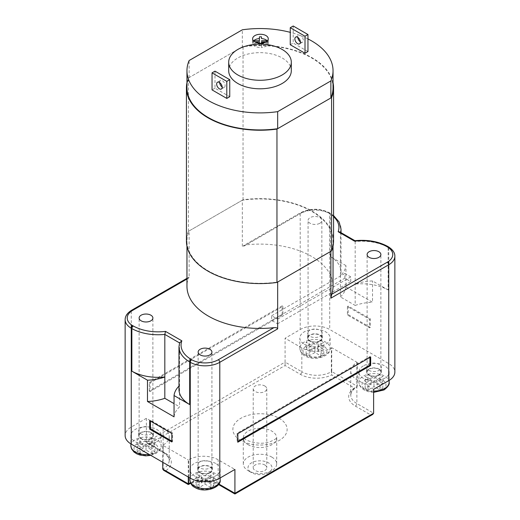<?xml version="1.0" encoding="UTF-8"?>
<svg xmlns="http://www.w3.org/2000/svg" width="520" height="520" viewBox="0 0 520 520"><rect width="100%" height="100%" fill="white"/><g stroke="black" fill="none" stroke-linecap="round" stroke-linejoin="round"><path stroke-width="0.39" stroke-dasharray="2.6 1.95" d="M307.957 38.922A73.041 42.172 0 0 0 290.251 32.344M291.304 70.727A31.304 18.07 0 0 0 282.132 57.948A31.304 18.07 0 0 0 248.02 54.028A31.304 18.07 0 0 0 228.696 70.727M333.041 87.763A73.041 42.172 0 0 0 242.333 46.852L242.333 29.809M242.333 46.852L189.131 77.564A73.041 42.172 0 0 0 186.959 87.763M189.131 77.564L189.131 60.528M268.197 43.641L261.489 43.641L261.489 47.515A7.826 4.518 0 0 0 265.974 46.234A7.826 4.518 0 0 0 268.197 43.641L268.197 41.938A7.826 4.518 0 0 0 268.268 41.334A7.826 4.518 0 0 0 268.197 40.736L267.501 40.736M267.169 40.736A7.826 4.518 0 0 1 268.197 42.439L268.197 40.736M261.489 38.565L261.489 36.855M259.402 38.565L259.402 36.855M266.038 41.938L268.197 41.938M259.402 43.258L259.402 45.812A7.826 4.518 0 0 0 261.489 45.812L261.489 43.258M253.389 40.736L252.688 40.736A7.826 4.518 0 0 0 252.616 41.334A7.826 4.518 0 0 0 252.688 41.938L254.846 41.938M261.489 43.641L261.489 41.938M259.402 47.515A7.826 4.518 0 0 1 252.688 43.641L259.402 43.641L259.402 45.812M268.197 42.439L261.489 42.439L261.489 40.736L261.489 42.439M259.402 42.439L259.402 40.736L259.402 42.439L252.688 42.439L252.688 40.736M253.714 40.736A7.826 4.518 0 0 0 252.688 42.439M252.688 43.641L252.688 41.938M259.402 43.641L259.402 41.938M261.489 47.515L261.489 45.812M188.286 484.536L188.325 483.86L165.672 470.782A22.958 13.254 0 0 0 164.6 452.699L149.331 443.885L285.084 365.501L300.358 374.322A22.958 13.254 0 0 0 331.675 374.94L354.328 388.018A22.958 13.254 0 0 0 355.401 406.101L370.669 414.915L234.917 493.291L219.642 484.478A22.958 13.254 0 0 0 188.325 483.86M188.286 477.022L188.286 459.986L188.656 459.771A20.872 12.051 180 0 1 218.166 459.771L234.917 469.437M162.76 469.099L163.124 468.884A2.087 1.203 60 0 0 163.495 470.223L165.672 470.782M162.76 462.287L162.76 445.244L188.286 459.986M163.124 445.029L163.124 468.884A20.872 12.051 0 0 0 169.24 460.369A20.872 12.051 0 0 0 163.124 451.848L146.38 442.175L146.38 418.321L163.124 427.993A20.872 12.051 180 0 1 169.24 436.514A20.872 12.051 180 0 1 163.124 445.029L162.76 445.244M333.56 216.606A35.477 20.482 0 0 0 328.835 213.129L328.25 212.791A18.779 10.842 0 0 0 301.685 212.791A2.087 1.203 -120 0 0 300.644 212.686A2.087 1.203 -120 0 0 300.209 213.642L300.209 329.511L285.084 338.24L285.084 362.096L146.38 442.175L147.245 443.385L149.331 443.885M330.87 251.316A73.041 42.172 0 0 0 333.041 241.118A73.041 42.172 0 0 0 242.333 200.2L242.333 247.058L243.471 245.694L246.123 244.868A73.041 42.172 0 0 1 333.041 286.273M242.333 200.2L189.131 230.919A73.041 42.172 0 0 0 186.959 241.118A73.041 42.172 0 0 0 277.667 282.035M186.959 278.324L188.858 277.225L189.131 277.778L189.131 230.919M146.38 418.321L131.255 427.057A20.872 12.051 180 0 0 125.138 435.578M149.331 391.06L149.331 382.544L282.132 305.864L282.132 314.386L149.331 391.06L150.066 391.488L150.066 382.967L282.874 306.293L282.874 314.815L150.066 391.488M300.358 374.322A2.087 1.203 120 0 0 301.834 371.768L285.084 362.096L285.084 365.501M331.714 373.106A2.087 1.203 60 0 1 331.344 371.768L331.714 371.553L331.675 374.94M373.62 389.356L356.876 379.685A20.872 12.051 180 0 1 350.76 371.169A20.872 12.051 180 0 1 356.876 362.648L357.24 362.434L357.24 386.288L356.876 386.503A20.872 12.051 0 0 0 350.76 395.025L351.267 392.659C352.846 389.447 356.025 387.647 356.382 387.491L357.24 386.288L331.714 371.553L331.714 347.698L331.344 347.913A20.872 12.051 180 0 1 301.834 347.913L285.084 338.24M356.876 362.648L356.876 386.503A2.087 1.203 -120 0 1 356.506 387.419L354.328 388.018M357.24 362.434L331.714 347.698M372.756 414.414L370.669 414.915M209.905 472.466A6.883 3.978 0 0 0 211.919 469.651A6.883 3.978 0 0 0 207.669 465.978A6.883 3.978 0 0 0 200.161 466.843A6.883 3.978 0 0 0 198.146 469.651A6.883 3.978 0 0 0 202.397 473.324A6.883 3.978 0 0 0 209.905 472.466M150.878 438.386A6.883 3.978 0 0 0 152.893 435.578A6.883 3.978 0 0 0 148.642 431.899A6.883 3.978 0 0 0 141.141 432.763A6.883 3.978 0 0 0 139.12 435.578A6.883 3.978 0 0 0 143.37 439.25A6.883 3.978 0 0 0 150.878 438.386M300.209 329.511A20.872 12.051 180 0 1 329.726 329.511L388.746 363.584A20.872 12.051 180 0 1 394.862 372.106M319.839 340.841A6.883 3.978 0 0 0 321.854 338.026A6.883 3.978 0 0 0 317.603 334.353A6.883 3.978 0 0 0 310.096 335.218A6.883 3.978 0 0 0 308.081 338.026A6.883 3.978 0 0 0 312.332 341.699A6.883 3.978 0 0 0 319.839 340.841M378.859 374.92A6.883 3.978 0 0 0 380.881 372.106A6.883 3.978 0 0 0 376.63 368.433A6.883 3.978 0 0 0 369.122 369.291A6.883 3.978 0 0 0 367.107 372.106A6.883 3.978 0 0 0 371.358 375.778A6.883 3.978 0 0 0 378.859 374.92M319.839 223.269A6.883 3.978 0 0 0 321.854 220.461A6.883 3.978 0 0 0 317.603 216.788A6.883 3.978 0 0 0 310.096 217.646A6.883 3.978 0 0 0 308.081 220.461A6.883 3.978 0 0 0 312.332 224.133A6.883 3.978 0 0 0 319.839 223.269M131.684 310.232A2.087 1.203 -120 0 0 131.255 311.188L189.131 277.778C189.04 276.881 188.76 277.043 188.292 278.258A73.041 42.172 0 0 0 186.959 286.273M388.147 289.971L372.522 280.95A37.563 21.684 0 0 0 355.179 284.141A37.563 21.684 180 0 1 388.147 289.971L388.147 247.377A37.563 21.684 0 0 0 355.179 241.547L354.49 241.144M345.95 265.61L330.324 256.588A37.563 21.684 180 0 1 341.022 271.745A37.563 21.684 180 0 1 340.418 275.62L340.418 296.92L355.179 305.442L355.179 241.547L340.418 233.025L340.418 275.62A37.563 21.684 0 0 0 345.95 265.61L345.95 286.91L372.522 302.25L372.522 280.95M330.324 256.588L330.324 213.987L329.726 213.642A20.872 12.051 0 0 0 300.209 213.642L242.333 247.058M370.305 327.379L348.166 314.6L348.166 306.079L370.305 318.858L370.305 327.379L369.564 327.802L347.432 315.022L347.432 306.507L369.564 319.286L369.564 327.802M328.848 213.135A2.087 1.203 -60 0 1 329.888 213.031A2.087 1.203 -60 0 1 329.894 213.037A2.087 1.203 -60 0 1 330.324 213.987A37.563 21.684 0 0 1 341.022 229.151M340.594 232.421A37.563 21.684 0 0 1 340.418 233.025L339.762 231.94M277.563 323.843L350.753 281.587L344.851 278.181L271.655 320.437L271.655 315.75L277.563 319.156L277.563 323.843L271.655 320.437M178.978 389.396A37.563 21.684 180 0 1 179.582 385.522A37.563 21.684 0 0 0 178.978 386.106M345.95 286.91A37.563 21.684 180 0 1 340.418 296.92M174.05 416.832A37.563 21.684 180 0 1 179.582 406.822L174.05 403.631M355.179 305.442A37.563 21.684 180 0 1 372.522 302.25M179.53 342.894L179.582 406.822M178.978 346.801A37.563 21.684 0 0 1 179.582 342.927L179.647 342.491M387.725 246.422A2.087 1.19 -60.6 0 1 388.147 247.377L388.746 247.722A20.872 12.051 0 0 1 394.862 256.243M350.753 281.587L350.753 276.9L277.563 319.156M344.851 278.181L344.851 273.494L350.753 276.9M344.851 273.494L271.655 315.75M149.695 420.667L150.436 420.238L150.436 421.09M171.834 433.446L172.569 433.017L150.436 420.238M171.834 441.961L172.569 441.538L172.569 433.017M171.834 441.11L172.569 441.538M348.166 314.6L347.432 315.022M370.305 318.858L369.564 319.286M348.166 306.079L347.432 306.507M369.935 357.409L369.935 356.558L237.127 433.231L237.127 441.753L237.868 441.324M370.669 356.98L369.935 356.558M237.868 442.175L237.127 441.753M237.868 433.661L237.127 433.231M149.331 382.544L150.066 382.967M282.132 314.386L282.874 314.815M282.132 305.864L282.874 306.293M271.804 457.087A16.692 9.639 180 0 1 276.692 463.905A16.692 9.639 180 0 1 271.804 470.717A16.692 9.639 180 0 1 248.196 470.717L248.196 470.717A16.692 9.639 180 0 1 243.308 463.905A16.692 9.639 180 0 1 253.611 455A16.692 9.639 180 0 1 271.804 457.087M251.518 472.635L248.196 470.717L251.518 472.635A11.999 6.929 180 0 1 251.518 462.839A11.999 6.929 180 0 1 268.483 462.839A11.999 6.929 180 0 1 268.483 472.635A11.999 6.929 180 0 1 251.518 472.635M264.797 464.971A6.779 3.913 180 0 1 266.78 467.734A6.779 3.913 180 0 1 262.594 471.354A6.779 3.913 180 0 1 255.203 470.503A6.779 3.913 180 0 1 253.221 467.734A6.779 3.913 180 0 1 257.406 464.12A6.779 3.913 180 0 1 264.797 464.971M264.797 385.99A6.779 3.913 180 0 1 266.78 388.759A6.779 3.913 180 0 1 262.594 392.379A6.779 3.913 180 0 1 255.203 391.528A6.779 3.913 180 0 1 253.221 388.759A6.779 3.913 180 0 1 257.406 385.144A6.779 3.913 180 0 1 264.797 385.99M210.938 487.546L205.036 484.133L199.134 487.546L196.177 485.843L202.085 482.43L196.177 479.024L199.134 477.321L205.036 480.727L210.938 477.321L213.889 479.024L207.987 482.43L213.889 485.843L210.938 487.546L210.938 482.43L205.036 479.024L199.134 482.43L196.177 480.727L202.085 477.321L196.177 473.915L199.134 472.206L205.036 475.618L210.938 472.206L213.889 473.915L207.987 477.321L213.889 480.727L210.938 482.43M205.036 484.133L205.036 479.024M213.889 485.843L213.889 480.727M207.987 482.43L207.987 477.321M213.889 479.024L213.889 473.915M210.938 477.321L210.938 472.206M205.036 480.727L205.036 475.618M199.134 477.321L199.134 472.206M196.177 479.024L196.177 473.915M202.085 482.43L202.085 477.321M196.177 485.843L196.177 480.727M199.134 487.546L199.134 482.43M215.728 463.476A15.132 8.736 0 0 0 199.244 461.584A15.132 8.736 0 0 0 189.904 469.651A15.132 8.736 0 0 0 194.337 475.826A15.132 8.736 0 0 0 210.821 477.724A15.132 8.736 0 0 0 220.161 469.651A15.132 8.736 0 0 0 215.728 463.476M199.869 466.674A7.306 4.219 0 0 0 197.73 469.651A7.306 4.219 0 0 0 202.241 473.551A7.306 4.219 0 0 0 210.197 472.635A7.306 4.219 0 0 0 212.336 469.651A7.306 4.219 0 0 0 207.831 465.757A7.306 4.219 0 0 0 199.869 466.674M199.869 461.903A7.306 4.219 0 0 0 197.73 464.88A7.306 4.219 0 0 0 202.241 468.78A7.306 4.219 0 0 0 210.197 467.863A7.306 4.219 0 0 0 212.336 464.88A7.306 4.219 0 0 0 207.831 460.987A7.306 4.219 0 0 0 199.869 461.903M137.156 451.763L143.059 448.357L137.156 444.945L140.108 443.241L146.01 446.647L151.912 443.241L154.863 444.945L148.96 448.357L154.863 451.763L151.912 453.466L146.01 450.06L140.108 453.466L137.156 451.763L137.156 446.647L143.059 443.241L137.156 439.835L140.108 438.132L146.01 441.538L151.912 438.132L154.863 439.835L148.96 443.241L154.863 446.647L151.912 448.357L146.01 444.945L140.108 448.357L137.156 446.647M143.059 448.357L143.059 443.241M140.108 453.466L140.108 448.357M146.01 450.06L146.01 444.945M151.912 453.466L151.912 448.357M154.863 451.763L154.863 446.647M148.96 448.357L148.96 443.241M154.863 444.945L154.863 439.835M151.912 443.241L151.912 438.132M146.01 446.647L146.01 441.538M140.108 443.241L140.108 438.132M137.156 444.945L137.156 439.835M156.709 441.753A15.132 8.736 0 0 0 161.135 435.578A15.132 8.736 0 0 0 151.801 427.505A15.132 8.736 0 0 0 135.31 429.397A15.132 8.736 0 0 0 130.877 435.578A15.132 8.736 0 0 0 140.218 443.644A15.132 8.736 0 0 0 156.709 441.753M151.171 432.594A7.306 4.219 0 0 0 143.215 431.678A7.306 4.219 0 0 0 138.703 435.578A7.306 4.219 0 0 0 140.842 438.555A7.306 4.219 0 0 0 148.805 439.472A7.306 4.219 0 0 0 153.316 435.578A7.306 4.219 0 0 0 151.171 432.594M151.171 427.824A7.306 4.219 0 0 0 143.215 426.907A7.306 4.219 0 0 0 138.703 430.807A7.306 4.219 0 0 0 140.842 433.784A7.306 4.219 0 0 0 148.805 434.7A7.306 4.219 0 0 0 153.316 430.807A7.306 4.219 0 0 0 151.171 427.824M382.844 381.478L376.942 384.885L382.844 388.291L379.893 389.994L373.99 386.588L368.089 389.994L365.137 388.291L371.04 384.885L365.137 381.478L368.089 379.776L373.99 383.182L379.893 379.776L382.844 381.478L382.844 376.363L376.942 379.776L382.844 383.182L379.893 384.885L373.99 381.478L368.089 384.885L365.137 383.182L371.04 379.776L365.137 376.363L368.089 374.66L373.99 378.066L379.893 374.66L382.844 376.363M376.942 384.885L376.942 379.776M379.893 379.776L379.893 374.66M373.99 383.182L373.99 378.066M368.089 379.776L368.089 374.66M365.137 381.478L365.137 376.363M371.04 384.885L371.04 379.776M365.137 388.291L365.137 383.182M368.089 389.994L368.089 384.885M373.99 386.588L373.99 381.478M379.893 389.994L379.893 384.885M382.844 388.291L382.844 383.182M363.291 365.931A15.132 8.736 0 0 0 358.865 372.106A15.132 8.736 0 0 0 368.199 380.178A15.132 8.736 0 0 0 384.69 378.281A15.132 8.736 0 0 0 389.123 372.106A15.132 8.736 0 0 0 379.782 364.032A15.132 8.736 0 0 0 363.291 365.931M368.829 375.089A7.306 4.219 0 0 0 376.786 375.999A7.306 4.219 0 0 0 381.297 372.106A7.306 4.219 0 0 0 379.158 369.122A7.306 4.219 0 0 0 371.196 368.212A7.306 4.219 0 0 0 366.685 372.106A7.306 4.219 0 0 0 368.829 375.089M368.829 370.318A7.306 4.219 0 0 0 376.786 371.228A7.306 4.219 0 0 0 381.297 367.334A7.306 4.219 0 0 0 379.158 364.351A7.306 4.219 0 0 0 371.196 363.441A7.306 4.219 0 0 0 366.685 367.334A7.306 4.219 0 0 0 368.829 370.318M333.56 241.118A73.561 42.471 0 0 0 243.042 199.791L188.422 231.328A73.561 42.471 0 0 0 186.44 241.118M243.042 199.791L243.042 46.443L188.422 77.974A73.561 42.471 0 0 0 186.959 82.719M333.041 82.719A73.561 42.471 0 0 0 243.042 46.443M188.422 231.328L188.422 77.974M309.062 345.696L314.964 349.102L320.866 345.696L323.824 347.399L317.915 350.805L323.824 354.218L320.866 355.921L314.964 352.508L309.062 355.921L306.111 354.218L312.013 350.805L306.111 347.399L309.062 345.696L309.062 340.587L314.964 343.993L320.866 340.587L323.824 342.29L317.915 345.696L323.824 349.102L320.866 350.805L314.964 347.399L309.062 350.805L306.111 349.102L312.013 345.696L306.111 342.29L309.062 340.587M314.964 349.102L314.964 343.993M306.111 347.399L306.111 342.29M312.013 350.805L312.013 345.696M306.111 354.218L306.111 349.102M309.062 355.921L309.062 350.805M314.964 352.508L314.964 347.399M320.866 355.921L320.866 350.805M323.824 354.218L323.824 349.102M317.915 350.805L317.915 345.696M323.824 347.399L323.824 342.29M320.866 345.696L320.866 340.587M304.272 344.207A15.132 8.736 0 0 0 320.756 346.099A15.132 8.736 0 0 0 330.096 338.026A15.132 8.736 0 0 0 325.663 331.851A15.132 8.736 0 0 0 309.179 329.959A15.132 8.736 0 0 0 299.839 338.026A15.132 8.736 0 0 0 304.272 344.207M320.132 341.01A7.306 4.219 0 0 0 322.27 338.026A7.306 4.219 0 0 0 317.759 334.132A7.306 4.219 0 0 0 309.803 335.049A7.306 4.219 0 0 0 307.664 338.026A7.306 4.219 0 0 0 312.169 341.926A7.306 4.219 0 0 0 320.132 341.01M320.132 336.238A7.306 4.219 0 0 0 322.27 333.255A7.306 4.219 0 0 0 317.759 329.361A7.306 4.219 0 0 0 309.803 330.278A7.306 4.219 0 0 0 307.664 333.255A7.306 4.219 0 0 0 312.169 337.155A7.306 4.219 0 0 0 320.132 336.238M214.994 71.156L214.994 88.192L229.749 96.713M219.609 82.556A3.913 2.262 60 0 1 220.415 80.541A3.913 2.262 60 0 1 222.372 80.736A3.913 2.262 60 0 1 224.926 84.188A3.913 2.262 60 0 1 224.328 87.321A3.913 2.262 60 0 1 222.372 87.126A3.913 2.262 60 0 1 222.183 87.009M214.994 88.192L212.043 89.895M300.391 41.854A3.913 2.262 -120 0 0 300.579 41.977A3.913 2.262 -120 0 0 302.536 42.166A3.913 2.262 -120 0 0 303.134 39.032A3.913 2.262 -120 0 0 300.579 35.587A3.913 2.262 -120 0 0 298.623 35.393A3.913 2.262 -120 0 0 297.817 37.407M307.957 51.558L293.202 43.036L293.202 26M290.251 44.746L293.202 43.036M240.819 440.473A27.131 15.665 180 0 1 240.819 418.321A27.131 15.665 180 0 1 279.182 418.321A27.131 15.665 180 0 1 279.182 440.473A27.131 15.665 180 0 1 240.819 440.473M219.642 484.478A2.087 1.203 -60 0 1 218.602 484.582M190.769 483.327L205.108 481.013L218.524 484.536A2.087 1.203 -60 0 1 218.166 483.626A20.872 12.051 0 0 0 190.476 482.69M188.656 477.237L188.656 459.771M218.881 484.036L218.166 483.626L218.166 459.771M164.6 452.699A2.087 1.203 -60 0 1 163.56 452.803A2.087 1.203 -60 0 1 163.124 451.848L163.124 427.993M131.255 311.298L131.255 324.714M131.255 328.231L131.255 427.057M301.834 347.913L301.834 371.768A20.872 12.051 0 0 0 331.344 371.768L331.344 347.913M350.76 371.169L350.76 395.025A20.872 12.051 0 0 0 356.876 403.54L373.62 413.212M355.401 406.101A2.087 1.203 120 0 0 356.876 403.54L356.876 379.685M301.685 212.791L246.123 244.868M188.292 278.258L186.959 279.026M328.25 212.791A2.087 1.203 -60 0 1 329.29 212.686A2.087 1.203 -60 0 1 329.726 213.642L329.726 329.511M388.746 247.826L388.746 261.242M388.746 264.758L388.746 363.584M131.255 311.188A20.872 12.051 0 0 0 125.138 319.709M388.317 246.766A2.087 1.203 -60 0 1 388.746 247.722M248.196 444.737A16.692 9.639 180 0 1 243.308 437.918A16.692 9.639 180 0 1 253.611 429.013A16.692 9.639 180 0 1 271.804 431.106A16.692 9.639 180 0 1 276.692 437.918A16.692 9.639 180 0 1 266.389 446.823A16.692 9.639 180 0 1 248.196 444.737M213.519 477.536A11.999 6.929 180 0 1 213.519 487.331A11.999 6.929 180 0 1 196.547 487.331A11.999 6.929 180 0 1 196.547 477.536A11.999 6.929 180 0 1 213.519 477.536M189.904 479.875A15.132 8.736 180 0 1 199.244 471.809A15.132 8.736 180 0 1 215.728 473.7A15.132 8.736 180 0 1 220.161 479.875M154.492 453.251A11.999 6.929 180 0 1 137.527 453.251A11.999 6.929 180 0 1 137.527 443.456A11.999 6.929 180 0 1 154.492 443.456A11.999 6.929 180 0 1 154.492 453.251M130.877 445.796A15.132 8.736 180 0 1 135.31 439.621A15.132 8.736 180 0 1 151.801 437.729A15.132 8.736 180 0 1 161.135 445.796A15.132 8.736 180 0 1 156.709 451.978A15.132 8.736 180 0 1 149.032 454.356M365.508 379.984A11.999 6.929 180 0 1 382.473 379.984A11.999 6.929 180 0 1 382.473 389.786A11.999 6.929 180 0 1 365.508 389.786A11.999 6.929 180 0 1 365.508 379.984M373.62 391.06A15.132 8.736 180 0 1 358.865 382.33A15.132 8.736 180 0 1 363.291 376.155A15.132 8.736 180 0 1 379.782 374.257A15.132 8.736 180 0 1 389.123 382.33M306.481 355.706A11.999 6.929 180 0 1 306.481 345.911A11.999 6.929 180 0 1 323.453 345.911A11.999 6.929 180 0 1 323.453 355.706A11.999 6.929 180 0 1 306.481 355.706M304.272 354.425A15.132 8.736 180 0 1 299.839 348.25A15.132 8.736 180 0 1 309.179 340.184A15.132 8.736 180 0 1 325.663 342.075A15.132 8.736 180 0 1 330.096 348.25A15.132 8.736 180 0 1 320.756 356.324A15.132 8.736 180 0 1 304.272 354.425M268.268 41.334L268.268 38.779M252.616 41.334L252.616 38.779M169.24 436.514L169.24 460.369C170.3 459.303 168.402 456.781 163.56 452.803L147.245 443.385M321.854 338.026L321.854 220.461M308.081 338.026L308.081 220.461M380.881 372.106L380.881 254.534M367.107 372.106L367.107 254.534M211.919 469.651L211.919 352.085M198.146 469.651L198.146 352.085M152.893 435.578L152.893 318.006M139.12 435.578L139.12 318.006M329.888 213.031L329.29 212.686C319.742 208.117 310.193 208.117 300.644 212.686L243.471 245.694M333.56 215.553L329.901 213.037M341.022 271.745L341.022 232.667M186.959 246.168L186.959 241.118M333.041 246.168L333.041 241.118M276.692 463.905L276.744 437.567C275.736 437.879 278.831 437.723 270.764 441.415C263.627 444.262 255.385 443.775 246.031 439.959L243.256 437.567L243.308 463.905M266.78 388.759L266.78 467.734M253.221 388.759L253.221 467.734M268.483 472.635L271.804 470.717M189.904 469.651L189.904 477.958M220.161 469.651L220.161 477.958M197.73 469.651L197.73 464.88M212.336 469.651L212.336 464.88M161.135 435.578L161.135 445.796C161.733 447.759 160.037 450.3 156.059 453.407L150.781 455.364M130.877 435.578L130.877 443.872M138.703 435.578L138.703 430.807M153.316 435.578L153.316 430.807M373.62 392.385L367.906 391.573L364.865 390.429L362.005 388.576L359.574 385.463L358.865 382.33L358.865 372.106M389.123 372.106L389.123 380.406M381.297 372.106L381.297 367.334M366.685 372.106L366.685 367.334M330.096 338.026L330.096 348.25C331.461 355.953 314.243 361.881 304.915 355.862C302.088 354.66 300.397 352.125 299.839 348.25L299.839 338.026M322.27 338.026L322.27 333.255M307.664 338.026L307.664 333.255M220.415 80.541L217.464 82.245M224.328 87.321L221.377 89.024M295.672 37.096L298.623 35.393M299.585 43.868L302.536 42.166"/><path stroke-width="0.78" d="M290.251 32.344A73.041 42.172 0 0 0 242.333 29.809L189.131 60.528A73.041 42.172 0 0 0 186.959 70.727A73.041 42.172 0 0 0 277.667 111.644L330.87 80.925A73.041 42.172 0 0 0 333.041 70.727A73.041 42.172 0 0 0 307.957 38.922M228.696 62.205L228.696 70.727A31.304 18.07 0 0 0 237.868 83.505A31.304 18.07 0 0 0 271.98 87.425A31.304 18.07 0 0 0 291.304 70.727L291.304 62.205A31.304 18.07 0 0 0 282.132 49.426A31.304 18.07 0 0 0 248.02 45.513A31.304 18.07 0 0 0 228.696 62.205A31.304 18.07 0 0 0 237.868 74.984A31.304 18.07 0 0 0 271.98 78.904A31.304 18.07 0 0 0 291.304 62.205M265.974 41.977A7.826 4.518 0 0 0 268.268 38.779A7.826 4.518 0 0 0 263.439 34.606A7.826 4.518 0 0 0 254.911 35.587A7.826 4.518 0 0 0 252.616 38.779A7.826 4.518 0 0 0 257.445 42.952A7.826 4.518 0 0 0 265.974 41.977M186.959 70.727L186.959 87.763A73.041 42.172 0 0 0 277.667 128.68L330.87 97.968L330.87 80.925M330.87 97.968A73.041 42.172 0 0 0 333.041 87.763L333.041 70.727M277.667 128.68L277.667 111.644M267.169 40.736A7.826 4.518 0 0 0 261.489 38.565L261.489 36.855A7.826 4.518 0 0 0 259.402 36.855L259.402 40.736L253.389 40.736M259.402 40.736L259.402 38.565A7.826 4.518 0 0 0 254.911 39.845A7.826 4.518 0 0 0 253.714 40.736M261.489 43.258L261.489 41.938L266.038 41.938M254.846 41.938L259.402 41.938L259.402 43.258M267.501 40.736L261.489 40.736M190.476 482.69A20.872 12.051 0 0 0 188.656 483.626L188.286 484.536A2.087 1.203 -120 0 0 188.656 483.626L188.656 477.237M190.769 483.327L188.286 484.543L163.618 470.301L162.76 469.099L188.286 483.841L188.286 477.022M162.76 469.099L162.76 462.287M186.959 246.168L186.959 286.273A73.041 42.172 0 0 0 273.877 327.672C276.133 327.483 277.394 327.892 277.667 328.894L277.667 282.035L330.87 251.316L330.87 298.175L388.746 264.758A20.872 12.051 0 0 0 394.862 256.243L394.862 372.106A20.872 12.051 180 0 1 388.746 380.627L373.62 389.356L373.62 413.212L372.756 414.414L234.917 494L234.917 469.437L219.791 478.173A20.872 12.051 180 0 1 190.275 478.173L131.255 444.093A20.872 12.051 180 0 1 125.138 435.578L125.138 319.709A20.872 12.051 0 0 0 131.255 328.231L131.852 328.575A37.563 21.684 0 0 0 164.821 334.406L165.51 331.396L181.844 340.821A35.477 20.482 0 0 0 191.165 359.411A2.087 1.203 120 0 0 189.677 361.959L190.275 362.303L190.275 478.173M370.669 365.501L370.669 356.98L237.868 433.661L237.868 442.175L370.669 365.501L369.935 365.079L369.935 357.409M373.62 413.212L234.917 493.291L234.917 494L218.602 484.582A2.087 1.203 -60 0 1 218.53 484.536L218.602 484.582M330.87 298.175L331.708 294.281A73.041 42.172 0 0 0 333.041 286.273L333.041 246.168M378.859 257.348A6.883 3.978 0 0 0 380.881 254.534A6.883 3.978 0 0 0 376.63 250.861A6.883 3.978 0 0 0 369.122 251.726A6.883 3.978 0 0 0 367.107 254.534A6.883 3.978 0 0 0 371.358 258.213A6.883 3.978 0 0 0 378.859 257.348M209.905 354.894A6.883 3.978 0 0 0 211.919 352.085A6.883 3.978 0 0 0 207.669 348.413A6.883 3.978 0 0 0 200.161 349.271A6.883 3.978 0 0 0 198.146 352.085A6.883 3.978 0 0 0 202.397 355.758A6.883 3.978 0 0 0 209.905 354.894M150.878 320.814A6.883 3.978 0 0 0 152.893 318.006A6.883 3.978 0 0 0 148.642 314.334A6.883 3.978 0 0 0 141.141 315.192A6.883 3.978 0 0 0 139.12 318.006A6.883 3.978 0 0 0 143.37 321.678A6.883 3.978 0 0 0 150.878 320.814M354.933 240.695L339.762 231.94L338.156 231.719A35.477 20.482 0 0 0 333.56 216.606M178.978 386.106A37.563 21.684 0 0 0 174.05 395.538L189.677 404.56A37.563 21.684 180 0 1 178.978 389.396L178.978 346.801A37.563 21.684 0 0 0 189.677 361.959L189.677 404.56M174.05 403.631L164.821 398.3A37.563 21.684 180 0 1 147.478 401.492L147.478 380.198A37.563 21.684 0 0 0 164.821 377A37.563 21.684 180 0 1 131.852 371.169L131.852 328.575A2.087 1.19 119.4 0 1 133.309 326.007A35.477 20.482 0 0 0 165.51 331.396M147.478 380.198L131.852 371.169M147.478 401.492L174.05 416.832L174.05 395.538M149.695 420.667L149.695 429.182L171.834 441.961L171.834 433.446L149.695 420.667M179.53 342.894L164.821 334.406L164.821 398.3M179.582 342.927L181.844 340.821M386.692 246.532A2.087 1.19 -60.6 0 1 387.719 246.422A2.087 1.19 -60.6 0 1 387.725 246.422L388.317 246.766A2.087 1.203 -60 0 0 387.27 246.87L386.685 246.532A35.477 20.482 0 0 0 354.49 241.144L338.156 231.719M354.972 240.721L354.49 241.144M150.436 421.09L150.436 428.76L171.834 441.11M149.695 429.182L150.436 428.76M237.868 441.324L369.935 365.079M186.959 82.719A73.561 42.471 0 0 0 186.44 87.763L186.44 241.118A73.561 42.471 0 0 0 276.959 282.445L331.578 250.906A73.561 42.471 0 0 0 333.56 241.118L333.56 87.763A73.561 42.471 0 0 0 333.041 82.719M331.578 250.906L331.578 97.559A73.561 42.471 0 0 0 333.56 87.763M276.959 282.445L276.959 129.09L331.578 97.559M186.44 87.763A73.561 42.471 0 0 0 276.959 129.09M226.798 98.416L229.749 96.713L229.749 79.671L214.994 71.156L212.043 72.859L212.043 89.895L226.798 98.416L226.798 81.374L212.043 72.859M222.183 87.009A3.913 2.262 60 0 1 219.609 82.556M219.421 88.829A3.913 2.262 60 0 1 216.866 85.384A3.913 2.262 60 0 1 217.464 82.245A3.913 2.262 60 0 1 219.421 82.439A3.913 2.262 60 0 1 221.975 85.891A3.913 2.262 60 0 1 221.377 89.024A3.913 2.262 60 0 1 219.421 88.829M229.749 79.671L226.798 81.374M290.251 27.703L305.006 36.224L305.006 53.261L290.251 44.746L290.251 27.703L293.202 26L307.957 34.522L307.957 51.558L305.006 53.261M297.628 37.291A3.913 2.262 -120 0 0 295.672 37.096A3.913 2.262 -120 0 0 295.074 40.229A3.913 2.262 -120 0 0 297.628 43.68A3.913 2.262 -120 0 0 299.585 43.868A3.913 2.262 -120 0 0 300.183 40.736A3.913 2.262 -120 0 0 297.628 37.291M297.817 37.407A3.913 2.262 -120 0 0 300.391 41.854M305.006 36.224L307.957 34.522M131.255 324.714L131.255 444.093M191.165 359.411L191.75 359.749A2.087 1.203 120 0 0 190.275 362.303A20.872 12.051 0 0 0 219.791 362.303L219.791 478.173M191.75 359.749A18.779 10.842 0 0 0 218.316 359.749A2.087 1.203 60 0 1 219.791 362.303L277.667 328.894M388.746 261.242L388.746 380.627M234.917 493.291L218.881 484.036M331.708 294.281L387.27 262.204A18.779 10.842 0 0 0 387.27 246.87M186.959 279.026L132.73 310.336A18.779 10.842 0 0 0 132.73 325.676L133.315 326.014M218.316 359.749L273.877 327.672M340.594 232.421A37.563 21.684 0 0 0 341.022 229.151L339.118 221.975L333.56 215.553M132.73 325.676A2.087 1.203 120 0 0 131.255 328.231M132.73 310.336A2.087 1.203 -120 0 0 131.684 310.232C127.348 312.884 125.164 316.043 125.138 319.709M387.27 262.204A2.087 1.203 60 0 1 388.746 264.758M220.161 479.875A15.132 8.736 180 0 1 210.821 487.949A15.132 8.736 180 0 1 194.337 486.05A15.132 8.736 180 0 1 189.904 479.875C190.463 483.75 192.153 486.285 194.981 487.487C204.308 493.506 221.526 487.578 220.161 479.875L220.161 477.958M149.032 454.356A15.132 8.736 180 0 1 130.877 445.796L131.593 448.935L134.024 452.049L136.877 453.895L139.925 455.046L145.782 455.858L150.781 455.364M389.123 380.406L389.123 382.33A15.132 8.736 180 0 1 384.69 388.505A15.132 8.736 180 0 1 373.62 391.06M341.022 232.667L341.022 229.151M179.647 342.491L178.978 346.801M186.959 278.324L131.684 310.232M394.862 256.243C394.934 254.768 394.667 250.803 388.317 246.766M354.887 240.702C367.4 239.486 378.346 241.397 387.719 246.422M189.904 477.958L189.904 479.875M130.877 443.872L130.877 445.796M389.123 382.33C389.714 384.293 388.024 386.828 384.04 389.942L373.62 392.385"/></g></svg>
